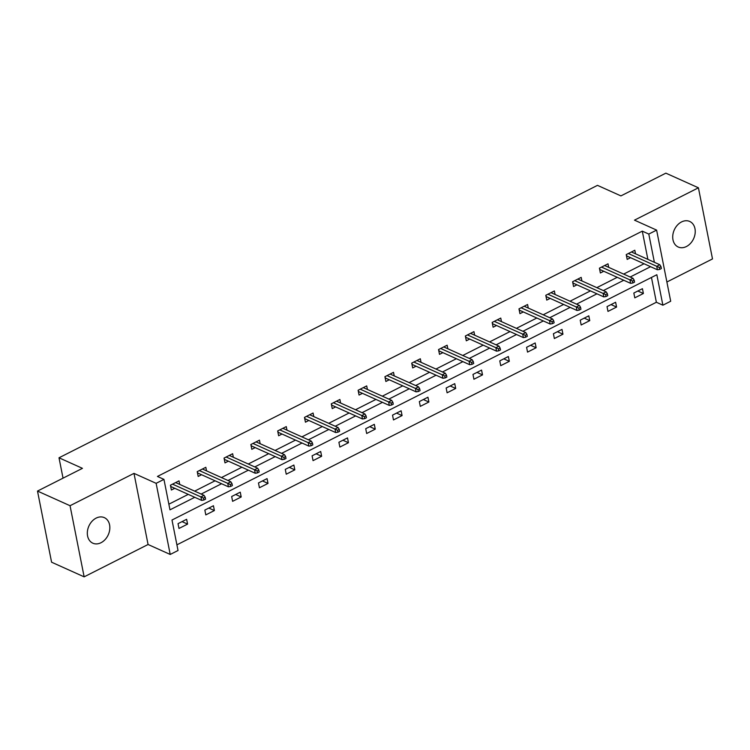 <?xml version="1.0" encoding="UTF-8"?>
<svg xmlns="http://www.w3.org/2000/svg" width="750" height="750" viewBox="0 0 750 750"><rect width="100%" height="100%" fill="white"/><g stroke="black" fill="none" stroke-linecap="round" stroke-linejoin="round"><path stroke-width="1.12" d="M96.141 518.109A14.016 10.622 -65.8 0 1 104.325 517.631A14.016 10.622 -65.8 0 1 109.706 529.763A14.016 10.622 -65.8 0 1 101.016 542.719A14.016 10.622 -65.8 0 1 92.831 543.188A14.016 10.622 -65.8 0 1 87.459 531.056A14.016 10.622 -65.8 0 1 96.141 518.109M681.534 221.934A14.016 10.622 -65.8 0 1 689.728 221.456A14.016 10.622 -65.8 0 1 695.1 233.588A14.016 10.622 -65.8 0 1 686.409 246.534A14.016 10.622 -65.8 0 1 678.225 247.013A14.016 10.622 -65.8 0 1 672.853 234.881A14.016 10.622 -65.8 0 1 681.534 221.934M666.891 282L712.5 258.928L698.419 187.8L634.481 220.153L656.616 230.109L670.697 301.238L662.878 305.194L656.85 274.725L171.994 520.031L178.031 550.5L170.213 554.456L156.131 483.328L163.95 479.372L169.978 509.841L194.775 497.297M37.5 491.072L70.05 505.716L84.141 576.844L51.581 562.2L37.5 491.072L82.444 468.337L59.006 457.791L597.478 185.353L620.916 195.9L665.859 173.156L698.419 187.8M176.906 544.837L656.372 302.259L662.878 305.194M84.141 576.844L148.069 544.5L170.213 554.456M59.006 457.791L63.037 478.153M206.531 470.85L205.828 467.297L197.231 471.647L198.188 476.447L201.581 474.731M260.156 443.719L259.453 440.166L250.856 444.516L251.813 449.316L255.197 447.6M313.781 416.588L313.078 413.034L304.481 417.384L305.438 422.184L308.822 420.469M367.406 389.466L366.703 385.903L358.106 390.253L359.062 395.053L362.447 393.337M421.031 362.334L420.328 358.772L411.731 363.122L412.678 367.922L416.072 366.206M474.656 335.203L473.944 331.641L465.356 335.991L466.303 340.791L469.697 339.075M528.272 308.072L527.569 304.509L518.981 308.859L519.928 313.659L523.322 311.944M581.897 280.941L581.194 277.378L572.606 281.728L573.553 286.537L576.947 284.822M635.522 253.809L634.819 250.247L626.222 254.597L627.178 259.406L630.572 257.691M168.863 504.187L188.259 494.372M194.653 491.137L215.072 480.806M221.466 477.572L241.884 467.241M248.278 464.006L268.697 453.675M275.091 450.441L295.509 440.109M301.903 436.875L322.322 426.544M328.716 423.309L349.134 412.978M355.528 409.744L375.947 399.413M382.341 396.178L402.759 385.847M409.144 382.613L429.572 372.281M435.956 369.047L456.384 358.716M462.769 355.481L483.197 345.15M489.581 341.916L510.009 331.584M516.394 328.35L536.812 318.019M543.206 314.784L563.625 304.453M570.019 301.219L590.438 290.887M596.831 287.653L617.25 277.322M623.644 274.088L644.062 263.756M647.878 259.369L642.291 231.141L157.434 476.447L163.95 479.372M608.709 267.375L608.006 263.812L599.419 268.163L600.366 272.972L603.759 271.256M555.084 294.506L554.381 290.944L545.794 295.294L546.741 300.103L550.134 298.387M501.469 321.637L500.756 318.075L492.169 322.425L493.116 327.225L496.509 325.509M447.844 348.769L447.131 345.206L438.544 349.556L439.491 354.356L442.884 352.641M394.219 375.9L393.516 372.338L384.919 376.688L385.866 381.488L389.259 379.772M340.594 403.031L339.891 399.469L331.294 403.819L332.25 408.619L335.634 406.903M286.969 430.153L286.266 426.6L277.669 430.95L278.625 435.75L282.009 434.034M233.344 457.284L232.641 453.731L224.044 458.081L225 462.881L228.384 461.166M179.719 484.416L179.016 480.862L170.419 485.212L171.375 490.012L174.769 488.297M642.291 231.141L648.797 234.066L656.616 230.109M148.069 544.5L133.987 473.372L70.05 505.716M133.987 473.372L156.131 483.328M654.384 262.294L648.797 234.066M201.159 494.062L221.588 483.731M227.972 480.497L248.4 470.166M254.784 466.931L275.212 456.6M281.597 453.366L302.016 443.034M308.409 439.809L328.828 429.469M335.222 426.244L355.641 415.903M362.034 412.678L382.453 402.347M388.847 399.113L409.266 388.781M415.659 385.547L436.078 375.216M442.472 371.981L462.891 361.65M469.284 358.416L489.703 348.084M496.097 344.85L516.516 334.519M522.909 331.284L543.328 320.953M549.722 317.719L570.141 307.387M576.534 304.153L596.953 293.822M603.347 290.587L623.766 280.256M630.159 277.022L650.578 266.691M656.372 302.259L651.459 277.453M178.031 523.65L186.628 519.309L187.584 524.109L178.987 528.459L178.031 523.65M204.844 510.084L213.441 505.744L214.388 510.544L205.8 514.894L204.844 510.084M231.656 496.519L240.253 492.178L241.2 496.978L232.613 501.328L231.656 496.519M258.469 482.953L267.066 478.612L268.012 483.412L259.425 487.762L258.469 482.953M285.281 469.387L293.878 465.047L294.825 469.847L286.238 474.197L285.281 469.387M312.094 455.831L320.691 451.481L321.637 456.281L313.05 460.631L312.094 455.831M338.906 442.266L347.503 437.916L348.45 442.716L339.862 447.066L338.906 442.266M365.719 428.7L374.316 424.35L375.262 429.15L366.666 433.5L365.719 428.7M392.531 415.134L401.128 410.784L402.075 415.584L393.478 419.934L392.531 415.134M419.344 401.569L427.941 397.219L428.888 402.019L420.291 406.369L419.344 401.569M446.156 388.003L454.744 383.653L455.7 388.453L447.103 392.803L446.156 388.003M472.969 374.438L481.556 370.087L482.512 374.887L473.916 379.237L472.969 374.438M499.781 360.872L508.369 356.522L509.325 361.331L500.728 365.672L499.781 360.872M526.594 347.306L535.181 342.956L536.138 347.766L527.541 352.106L526.594 347.306M553.406 333.741L561.994 329.391L562.95 334.2L554.353 338.541L553.406 333.741M580.219 320.175L588.806 315.825L589.763 320.634L581.166 324.975L580.219 320.175M607.031 306.609L615.619 302.259L616.575 307.069L607.978 311.409L607.031 306.609M633.834 293.044L642.431 288.694L643.387 293.503L634.791 297.844L633.834 293.044M637.856 291.009L643.387 293.503M611.044 304.575L616.575 307.069M584.231 318.141L589.763 320.634M557.419 331.706L562.95 334.2M530.606 345.272L536.138 347.766M503.794 358.837L509.325 361.331M476.981 372.403L482.512 374.887M450.169 385.969L455.7 388.453M423.356 399.534L428.888 402.019M396.544 413.1L402.075 415.584M369.731 426.666L375.262 429.15M342.919 440.231L348.45 442.716M316.106 453.797L321.637 456.281M289.294 467.362L294.825 469.847M262.481 480.928L268.012 483.412M235.669 494.494L241.2 496.978M208.856 508.059L214.388 510.544M182.053 521.625L187.584 524.109M626.353 254.531L626.634 255.919L657.422 269.775L656.737 266.306L628.331 253.528M659.278 267.497L659.653 269.419L661.369 268.547L660.994 266.625L659.278 267.497L656.737 266.306L659.831 264.75L631.425 251.962M657.422 269.775L659.653 269.419M660.994 266.625L659.831 264.75M599.541 268.097L599.822 269.484L630.619 283.341L629.925 279.872L601.519 267.094M632.466 281.062L632.841 282.984L634.566 282.113L634.181 280.191L632.466 281.062L629.925 279.872L633.019 278.306L604.612 265.528M630.619 283.341L632.841 282.984M634.181 280.191L633.019 278.306M572.728 281.663L573.009 283.05L603.806 296.897L603.122 293.438L574.716 280.659M605.653 294.628L606.028 296.55L607.753 295.678L607.369 293.756L605.653 294.628L603.122 293.438L606.216 291.872L577.809 279.094M603.806 296.897L606.028 296.55M607.369 293.756L606.216 291.872M545.916 295.228L546.197 296.606L576.994 310.463L576.309 307.003L547.903 294.225M578.841 308.194L579.216 310.116L580.941 309.244L580.556 307.322L578.841 308.194L576.309 307.003L579.403 305.438L550.997 292.659M576.994 310.463L579.216 310.116M580.556 307.322L579.403 305.438M519.113 308.794L519.384 310.172L550.181 324.028L549.497 320.569L521.091 307.791M552.028 321.759L552.403 323.681L554.128 322.809L553.744 320.887L552.028 321.759L549.497 320.569L552.591 319.003L524.184 306.225M550.181 324.028L552.403 323.681M553.744 320.887L552.591 319.003M492.3 322.359L492.572 323.738L523.369 337.594L522.684 334.134L494.278 321.356M525.216 335.316L525.591 337.247L527.316 336.375L526.931 334.453L525.216 335.316L522.684 334.134L525.778 332.569L497.372 319.791M523.369 337.594L525.591 337.247M526.931 334.453L525.778 332.569M465.487 335.925L465.759 337.303L496.556 351.159L495.872 347.7L467.466 334.922M498.403 348.881L498.778 350.812L500.503 349.941L500.119 348.019L498.403 348.881L495.872 347.7L498.966 346.134L470.559 333.356M496.556 351.159L498.778 350.812M500.119 348.019L498.966 346.134M438.675 349.491L438.947 350.869L469.744 364.725L469.059 361.266L440.653 348.488M471.591 362.447L471.975 364.369L473.691 363.506L473.306 361.584L471.591 362.447L469.059 361.266L472.153 359.7L443.747 346.922M469.744 364.725L471.975 364.369M473.306 361.584L472.153 359.7M411.863 363.056L412.134 364.434L442.931 378.291L442.247 374.831L413.841 362.053M444.778 376.012L445.162 377.934L446.878 377.072L446.494 375.15L444.778 376.012L442.247 374.831L445.341 373.266L416.934 360.487M442.931 378.291L445.162 377.934M446.494 375.15L445.341 373.266M385.05 376.622L385.322 378L416.119 391.856L415.434 388.397L387.028 375.619M417.966 389.578L418.35 391.5L420.066 390.637L419.681 388.716L417.966 389.578L415.434 388.397L418.528 386.831L390.122 374.053M416.119 391.856L418.35 391.5M419.681 388.716L418.528 386.831M358.238 390.188L358.509 391.566L389.306 405.422L388.622 401.962L360.216 389.184M391.153 403.144L391.537 405.066L393.253 404.203L392.869 402.281L391.153 403.144L388.622 401.962L391.716 400.397L363.309 387.619M389.306 405.422L391.537 405.066M392.869 402.281L391.716 400.397M331.425 403.753L331.697 405.131L362.494 418.988L361.809 415.528L333.403 402.75M364.341 416.709L364.725 418.631L366.441 417.769L366.056 415.847L364.341 416.709L361.809 415.528L364.903 413.962L336.497 401.184M362.494 418.988L364.725 418.631M366.056 415.847L364.903 413.962M304.613 417.319L304.884 418.697L335.681 432.553L334.997 429.094L306.591 416.316M337.528 430.275L337.913 432.197L339.628 431.334L339.253 429.413L337.528 430.275L334.997 429.094L338.091 427.528L309.684 414.75M335.681 432.553L337.913 432.197M339.253 429.413L338.091 427.528M277.8 430.884L278.072 432.262L308.869 446.119L308.184 442.659L279.778 429.881M310.716 443.841L311.1 445.763L312.816 444.9L312.441 442.978L310.716 443.841L308.184 442.659L311.278 441.094L282.872 428.316M308.869 446.119L311.1 445.763M312.441 442.978L311.278 441.094M250.988 444.45L251.259 445.828L282.056 459.684L281.372 456.225L252.966 443.447M283.903 457.406L284.288 459.328L286.003 458.466L285.628 456.544L283.903 457.406L281.372 456.225L284.466 454.659L256.059 441.881M282.056 459.684L284.288 459.328M285.628 456.544L284.466 454.659M224.175 458.016L224.447 459.394L255.244 473.25L254.559 469.791L226.153 457.013M257.091 470.972L257.475 472.894L259.191 472.031L258.816 470.1L257.091 470.972L254.559 469.791L257.653 468.225L229.247 455.447M255.244 473.25L257.475 472.894M258.816 470.1L257.653 468.225M197.363 471.581L197.634 472.959L228.431 486.816L227.747 483.356L199.341 470.578M230.278 484.538L230.662 486.459L232.378 485.597L232.003 483.666L230.278 484.538L227.747 483.356L230.841 481.791L202.434 469.012M228.431 486.816L230.662 486.459M232.003 483.666L230.841 481.791M170.55 485.147L170.822 486.525L201.619 500.381L200.934 496.922L172.528 484.144M203.466 498.103L203.85 500.025L205.566 499.153L205.191 497.231L203.466 498.103L200.934 496.922L204.028 495.356L175.622 482.578M201.619 500.381L203.85 500.025M205.191 497.231L204.028 495.356"/></g></svg>
